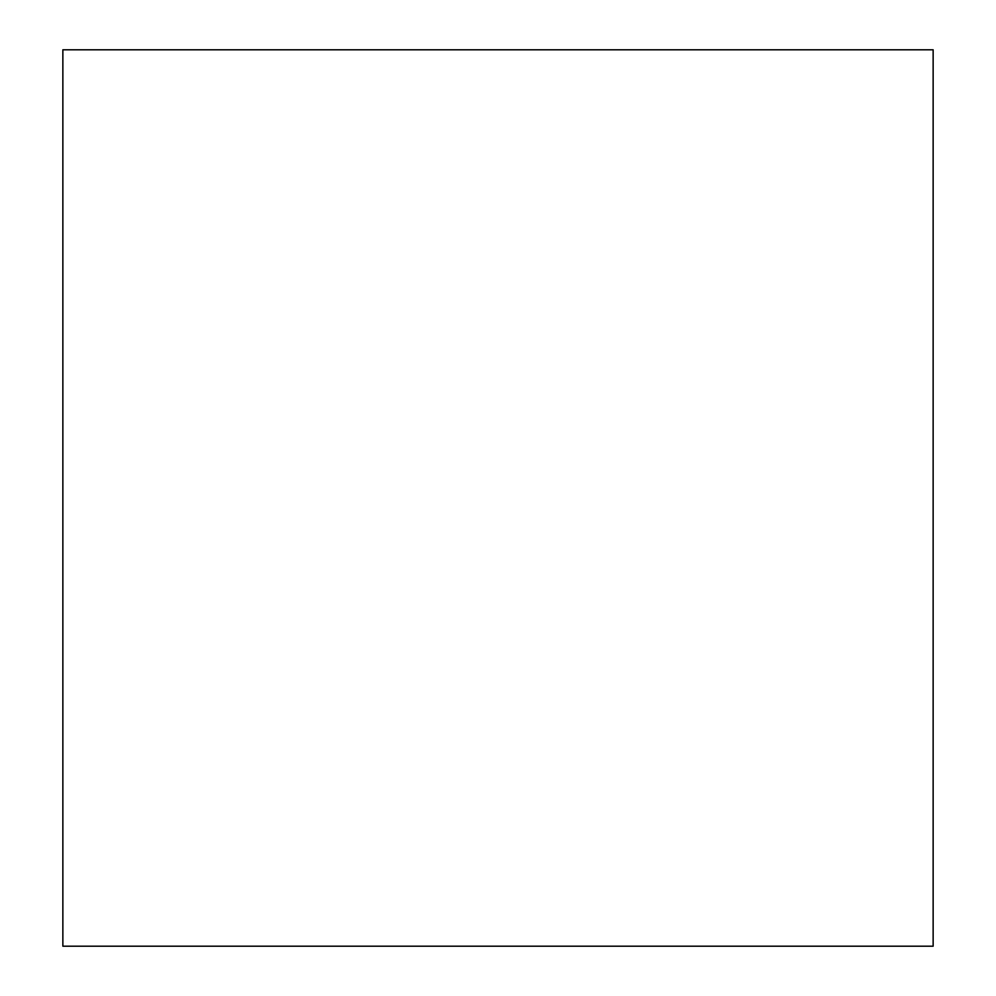 <?xml version="1.0" encoding="UTF-8"?>
<svg xmlns="http://www.w3.org/2000/svg" width="996" height="996" viewBox="0 0 996 996"><rect width="100%" height="100%" fill="white"/><g stroke="black" fill="none" stroke-linecap="round" stroke-linejoin="round"><path stroke-width="1.49" d="M933.14 946.2L62.86 946.2L62.86 49.8L933.14 49.8L933.14 946.2"/></g></svg>
